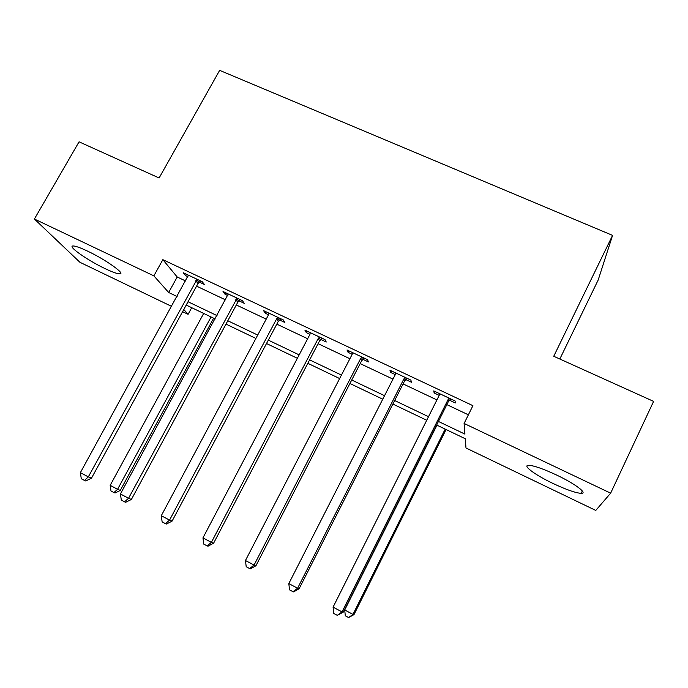 <?xml version="1.0" encoding="UTF-8"?>
<svg xmlns="http://www.w3.org/2000/svg" width="688" height="688" viewBox="0 0 688 688"><rect width="100%" height="100%" fill="white"/><g stroke="black" fill="none" stroke-linecap="round" stroke-linejoin="round"><path stroke-width="1.03" d="M87.514 251.094C105.883 259.72 126.429 274.469 119.583 273.867C117.037 273.755 112.204 272.009 105.101 268.63C87.505 260.356 66.555 245.599 73.289 245.977C75.74 246.072 80.479 247.775 87.514 251.094M556.669 475.073C575.099 483.776 588.137 493.623 581.197 493.348C575.615 492.961 566.19 489.65 552.92 483.415C535.126 474.987 521.805 465.148 528.745 465.303C534.017 465.604 543.322 468.855 556.669 475.073M559.826 359.024L598.182 280.007L612.569 235.382L219.644 70.357L159.109 177.986L79.06 141.823L34.4 219.025L153.863 275.862L168.663 292.486L177.126 296.537M612.569 235.382L553.745 356.272L653.6 401.388L610.643 493.176L595.774 510.427L465.991 448L465.277 438.738L436.648 425.029M191.711 307.691L188.091 314.321L182.595 311.681M171.69 306.427L79.928 262.291L34.4 219.025M438.437 421.452L464.925 434.111L464.099 423.464L472.914 405.671L162.85 259.668L177.203 276.989L185.665 280.988M196.562 286.148L225.552 299.873M236.311 304.965L266.213 319.12M276.817 324.143L307.648 338.737M318.097 343.682L349.9 358.74M360.177 363.608L392.977 379.131M403.082 383.913L436.914 399.926M446.839 404.621L468.382 414.821M449.556 400.244L455.318 402.962L455.103 400.975L433.767 390.904L434.154 392.977L439.202 395.359M405.808 379.587L411.45 382.253L410.882 380.111L389.967 370.247L390.698 372.457L395.273 374.616M362.903 359.334L368.441 361.948L367.521 359.661L347.01 349.986L348.085 352.342L352.196 354.277M320.823 339.468L326.25 342.031L325.003 339.605L304.887 330.111L306.289 332.605L309.961 334.334M279.534 319.972L284.866 322.491L283.301 319.929L263.564 310.623L265.276 313.246L268.526 314.777M239.028 300.854L244.257 303.322L242.391 300.63L223.024 291.497L225.036 294.249L227.874 295.582M199.279 282.08L204.405 284.505L202.246 281.702L183.24 272.732L185.545 275.604L187.987 276.757M162.85 259.668L153.863 275.862M464.099 423.464L610.643 493.176M188.03 301.748L217.03 315.611M227.797 320.754L257.708 335.056M268.32 340.13L299.168 354.879M309.617 359.876L341.437 375.08M351.723 380L384.54 395.686M394.654 400.519L428.504 416.704M183.791 309.488L188.091 314.321M426.723 420.273L392.865 404.054M382.752 399.203L349.925 383.483M339.64 378.555L307.82 363.307M297.362 358.302L266.514 343.527M255.902 338.444L225.982 324.108M215.224 318.957L186.216 305.059M177.203 276.989L168.663 292.486M434.919 391.446L434.154 392.977M391.472 370.952L390.698 372.457M348.859 350.854L348.085 352.342M307.054 331.134L306.289 332.605M266.05 311.793L265.276 313.246M225.81 292.813L225.036 294.249M186.319 274.185L185.545 275.604M449.298 398.232L447.991 399.762L342.039 611.899L333.078 607.134L439.099 395.566L439.529 393.622M450.958 399.014L448.266 401.766L343.217 612.165L342.039 611.899L337.309 615.347L333.74 613.438L333.078 607.134M343.217 612.165L337.309 615.347M436.966 425.175L344.714 609.989L352.987 614.393L353.985 614.616L446.065 429.536M353.985 614.616L348.61 617.557L352.987 614.393L445.188 429.114M348.61 617.557L345.299 615.803L344.714 609.989M405.189 377.428L403.89 378.933L297.603 588.249L288.822 583.579L395.17 374.822L395.617 372.913M407.193 378.374L404.518 381.092L299.142 588.713L297.603 588.249L293.036 591.723L289.528 589.857L288.822 583.579M299.142 588.713L293.664 591.895L293.036 591.723M361.94 357.029L360.65 358.517L254.061 565.08L245.461 560.505L352.101 354.483L352.557 352.6M364.279 358.13L361.621 360.813L255.945 565.734L254.061 565.08L249.641 568.572L246.209 566.74L245.461 560.505M255.945 565.734L250.415 568.821L249.641 568.572M319.533 337.025L318.243 338.496L211.388 542.368L202.96 537.878L309.858 334.54L310.322 332.674M322.19 338.272L319.542 340.93L213.607 543.202L211.388 542.368L207.114 545.885L203.751 544.088L202.96 537.878M213.607 543.202L208.017 546.203L207.114 545.885M277.935 317.4L276.645 318.854L169.558 520.111L161.293 515.708L268.423 314.975L268.896 313.135M280.893 318.793L278.262 321.416L172.095 521.108L169.558 520.111L165.421 523.637L162.127 521.874L161.293 515.708M172.095 521.108L166.453 524.032L165.421 523.637M237.119 298.145L128.544 498.284L120.434 493.967L228.261 293.965M240.379 299.684L237.764 302.281L131.391 499.454L128.544 498.284L124.545 501.827L121.312 500.099L120.434 493.967M131.391 499.454L125.698 502.283L124.545 501.827M197.078 279.259L88.322 476.879L80.376 472.647L188.374 275.157M200.621 280.928L198.015 283.499L91.461 478.212L88.322 476.879L84.461 480.439L81.287 478.745L80.376 472.647M91.461 478.212L85.733 480.964L84.461 480.439M203.682 313.427L110.175 485.358L117.588 489.297L120.28 490.432L213.624 318.183M120.28 490.432L115.042 493.012L113.95 492.565L117.588 489.297L211.061 316.962M113.95 492.565L110.992 490.991L110.175 485.358M448.894 398.584L449.161 400.597M447.991 399.762L448.266 401.766M404.793 377.781L405.413 379.939M403.89 378.933L404.518 381.092M361.544 357.373L362.507 359.678M360.65 358.517L361.621 360.813M319.137 337.361L320.427 339.803M318.243 338.496L319.542 340.93M277.539 317.736L279.147 320.307M276.645 318.854L278.262 321.416M236.732 298.48L238.641 301.181M235.846 299.59L237.764 302.281M196.691 279.595L198.892 282.415M195.805 280.687L198.015 283.499M119.583 273.867L120.426 272.353M581.197 493.348L582.323 490.974"/></g></svg>
